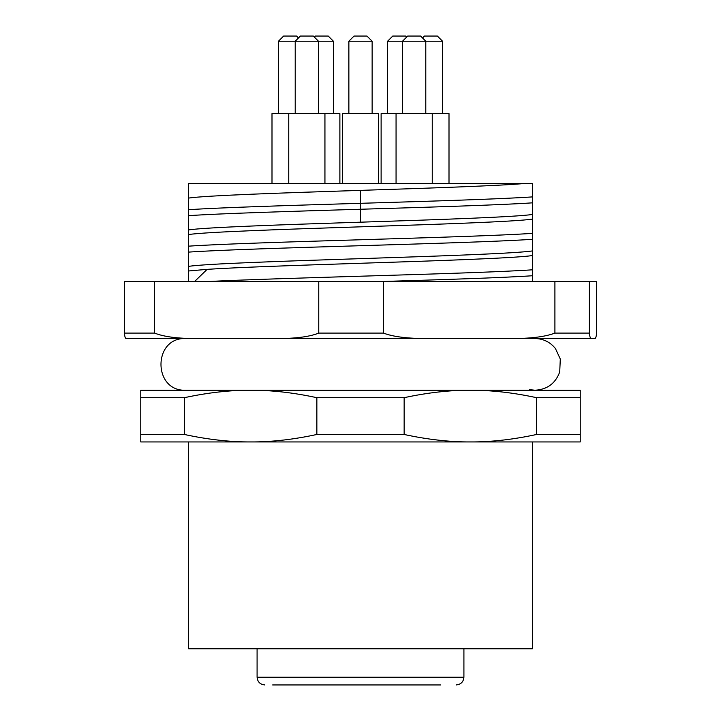 <?xml version="1.0" encoding="UTF-8"?>
<svg xmlns="http://www.w3.org/2000/svg" width="721" height="721" viewBox="0 0 721 721"><rect width="100%" height="100%" fill="white"/><g stroke="black" fill="none" stroke-linecap="round" stroke-linejoin="round"><path stroke-width="1.08" d="M580.243 441.937L580.243 390.232L140.757 390.232L140.757 441.937L580.243 441.937M140.757 397.695L184.396 397.695C207.756 392.63 229.837 390.142 250.629 390.232C271.438 390.142 293.51 392.63 316.852 397.695L404.148 397.695C427.508 392.63 449.58 390.142 470.371 390.232C491.181 390.142 513.253 392.63 536.604 397.695L580.243 397.695M580.243 434.475L536.604 434.475L536.604 397.695M536.604 434.475C513.244 439.54 491.163 442.027 470.371 441.937C449.562 442.018 427.49 439.531 404.148 434.475L404.148 397.695M184.396 397.695L184.396 434.475C207.747 439.531 229.819 442.018 250.629 441.937C271.42 442.027 293.492 439.54 316.852 434.475L316.852 397.695M316.852 434.475L404.148 434.475M140.757 434.475L184.396 434.475M532.422 441.937L532.422 648.756L188.578 648.756L188.578 441.937M440.738 684.95L272.646 684.95M343.052 684.95L339.23 684.95M320.683 684.95L286.435 684.95M282.172 684.95L285.994 684.95M323.224 684.95L324.838 684.95M336.274 684.95L338.555 684.95M386.717 684.95L389.719 684.95M392.639 684.95L394.306 684.95M394.585 684.95L398.893 684.95M329.371 684.95L334.968 684.95M434.457 684.95L435.989 684.95M589.363 281.65L383.464 281.65L383.464 333.093L318.754 333.093L318.754 281.65L154.6 281.65L154.6 333.093L124.345 333.093C124.769 336.833 125.391 338.645 126.238 338.528L594.762 338.528C595.609 338.645 596.231 336.833 596.655 333.093L596.655 281.65L589.363 281.65L589.363 333.093C589.787 336.833 590.409 338.645 591.256 338.528M186.009 390.232L185.991 390.232C152.645 391.827 152.645 336.923 185.991 338.528L532.422 338.528M195.247 338.528L290.815 338.528M589.363 333.093L554.909 333.093C545.112 336.833 530.323 338.645 510.531 338.528M554.909 333.093L554.909 281.65M383.464 333.093C393.251 336.833 408.05 338.645 427.832 338.528M318.754 333.093C309.372 336.833 295.213 338.645 276.269 338.528M154.6 333.093C163.973 336.833 178.132 338.645 197.076 338.528M124.345 333.093L124.345 281.65L154.6 281.65M383.464 281.65L318.754 281.65M192.399 281.65L190.443 281.65M201.51 281.65L197.86 281.65M353.921 281.65L377.245 281.65C442.55 279.685 503.429 277.72 532.422 275.746L532.422 255.567C514.713 258.136 439.756 260.705 360.5 263.273C298.422 265.301 237.696 267.329 207.134 269.348L188.578 270.979L188.578 266.346C206.287 263.778 281.235 261.209 360.5 258.641C439.756 256.072 514.713 253.504 532.422 250.935L532.422 255.567M532.422 275.746L532.422 281.65L523.122 281.65M401.264 281.65L377.245 281.65M532.422 250.935L532.422 219.112C514.713 221.689 439.765 224.258 360.5 226.827C281.244 229.395 206.287 231.964 188.578 234.532L188.578 229.9C206.278 227.331 281.217 224.754 360.5 222.185C439.783 219.617 514.713 217.048 532.422 214.479L532.422 219.112M532.422 214.479L532.422 183.413L188.578 183.413L188.578 229.9M324.937 183.413L324.937 113.612L339.879 113.612L339.879 183.413L342.403 183.413L342.403 113.612L378.597 113.612L378.597 183.413M487.477 183.413L506.322 183.413M525.555 183.413C500.563 185.73 431.861 188.055 360.5 190.371C281.226 192.94 206.287 195.508 188.578 198.077M188.578 234.532L188.578 246.167C250.151 241.895 470.849 237.624 532.422 233.361M188.578 246.167L188.578 266.346M188.578 270.979L188.578 281.65M449.003 183.413L449.003 113.612L381.121 113.612L381.121 183.413M387.592 113.612L387.592 41.223L442.541 41.223L437.368 36.05L424.444 36.05L422.533 37.961M387.592 41.223L392.756 36.05L405.68 36.05L406.689 37.05M402.525 113.612L402.525 41.223L407.689 36.05L420.622 36.05L425.787 41.223L425.787 113.612M348.865 41.223L372.135 41.223L366.962 36.05L354.038 36.05L348.865 41.223L348.865 113.612M324.937 113.612L271.997 113.612L271.997 183.413M278.459 113.612L278.459 41.223L333.408 41.223L328.244 36.05L315.32 36.05L314.311 37.05M295.213 113.612L295.213 41.223L300.378 36.05L313.311 36.05L318.475 41.223L318.475 113.612M278.459 41.223L283.632 36.05L296.556 36.05L298.467 37.961M463.909 648.756L463.909 677.19L257.091 677.19C257.505 681.859 260.092 684.445 264.841 684.95M360.5 190.371L360.5 203.313C431.726 201.177 501.041 199.041 532.422 196.905M188.578 209.712C219.959 207.576 289.274 205.449 360.5 203.313L360.5 209.252C431.726 207.116 501.041 204.98 532.422 202.844M188.578 215.66C219.959 213.524 289.274 211.388 360.5 209.252L360.5 222.185M188.578 252.107C250.151 247.835 470.849 243.572 532.422 239.3M207.134 269.348L194.445 281.65M205.377 281.65C282.226 277.702 475.743 273.755 532.422 269.807M257.091 648.756L257.091 677.19M463.909 677.19C463.495 681.859 460.908 684.445 456.159 684.95M529.475 389.628L535.009 390.232C547.239 389.538 555.476 383.446 559.721 371.955L560.298 359.04L555.44 348.54C550.177 342.051 543.364 338.717 535.009 338.528M442.541 113.612L442.541 41.223M432.249 183.413L432.249 113.612M396.063 183.413L396.063 113.612M372.135 113.612L372.135 41.223M288.751 183.413L288.751 113.612M333.408 113.612L333.408 41.223"/></g></svg>
